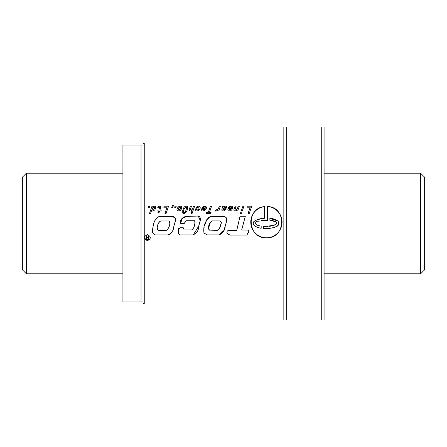 <?xml version="1.0" encoding="UTF-8"?>
<svg xmlns="http://www.w3.org/2000/svg" width="447" height="447" viewBox="0 0 447 447"><rect width="100%" height="100%" fill="white"/><g stroke="black" fill="none" stroke-linecap="round" stroke-linejoin="round"><path stroke-width="0.67" d="M143.04 145.052L141.029 145.052L141.029 301.948L141.029 145.052L122.925 145.052L122.925 301.948L143.04 301.948M420.627 173.212L424.65 177.235L424.65 269.764L420.627 273.787L420.627 173.212L324.075 173.212M122.925 173.212L26.373 173.212L26.373 273.787L122.925 273.787M420.627 273.787L324.075 273.787M26.373 173.212L22.35 177.235L22.35 269.764L26.373 273.787M144.247 303.96A1.207 1.207 0 0 1 143.04 302.753L143.04 144.247A1.207 1.207 0 0 1 144.247 143.04L144.247 303.96L283.845 303.96M147.393 234.658C143.504 236.67 143.504 238.676 147.393 240.676C151.287 238.676 151.287 236.67 147.393 234.658M266.423 237.787C285.924 238.771 287.019 206.9 267.524 206.536A15.645 15.645 0 0 1 282.063 222.695A15.645 15.645 0 0 1 266.423 237.787C247.454 238.787 245.559 207.967 264.462 206.62A15.645 15.645 0 0 0 250.806 223.126A15.645 15.645 0 0 0 266.423 237.787M246.895 207.196L250.219 207.196L248.096 213.398L249.264 213.398L251.767 206.201L247.264 206.201L246.895 207.196M241.944 212.062L240.866 212.062L240.447 213.353L241.525 213.353L241.944 212.062M243.939 206.201L242.894 206.201L241.235 210.984L242.313 210.984L243.939 206.201M236.2 210.772L236.91 210.151L236.653 210.984L237.698 210.984L239.357 206.201L238.279 206.201L237.1 209.185L235.575 210.196L235.066 209.939L235.111 209.274L236.156 206.201L235.066 206.201L233.943 209.526L233.988 210.615L235.033 211.062L236.2 210.772M230.652 210.772L231.853 209.805L232.686 207.961L232.496 206.771L231.708 206.212L229.406 206.57L228.249 207.939L229.372 207.939L229.959 207.229L230.915 207.084L231.451 207.402L231.406 208.481L228.126 208.481L227.881 209.375L227.992 210.487L228.607 210.962L230.652 210.772M224.17 210.928L225.836 209.397L224.712 209.397L223.545 210.107L222.913 209.906L222.913 209.492L225.366 208.805L226.394 208.084L226.78 207.006L226.193 206.246L225.215 206.117L223.835 206.771L223.791 206.201L222.667 206.201L221.768 210.073L222.489 210.973L224.17 210.928M217.052 210.738L218.052 209.816L217.672 210.984L218.717 210.984L220.377 206.201L219.298 206.201L218.466 208.615L217.762 209.386L215.806 209.939L215.426 211.062L217.052 210.738M208.285 212.398L206.626 212.398L206.285 213.398L210.733 213.398L211.073 212.398L209.453 212.398L211.576 206.201L210.408 206.201L208.285 212.398M204.402 210.772L206.285 208.615L206.441 207.313L205.464 206.212L203.161 206.57L201.994 207.939L203.117 207.939L203.703 207.229L204.67 207.084L205.207 207.402L205.162 208.481L201.871 208.481L201.625 209.375L201.748 210.487L202.357 210.962L204.402 210.772M198.233 210.783L199.491 209.794L200.312 207.95L199.893 206.548L198.669 206.106L196.92 206.693L195.752 208.229L196.876 208.229L197.501 207.324L198.49 207.073L199.155 207.849L198.658 209.308L197.289 210.107L196.663 209.894L196.674 209.23L195.501 209.23L195.412 210.017L196.267 210.973L198.233 210.783M192.372 209.185L191.405 210.04L190.338 209.939L191.428 206.201L190.338 206.201L189.215 209.526L189.595 210.928L190.852 211.006L192.176 210.151L191.087 213.398L192.132 213.398L194.629 206.201L193.551 206.201L192.372 209.185M184.633 213.286L186.203 212.062L187.505 209.57L187.824 207.425L186.857 206.223L185.611 206.179L184.315 206.872L182.89 209.196L184.103 209.196L185.259 207.313L186.17 207.173L186.55 207.648L185.756 210.872L184.555 212.331L183.778 212.465L183.348 212.062L183.555 210.693L182.365 210.883L182.136 212.275L182.465 213.007L183.644 213.487L184.633 213.286M179.778 210.749L181.013 209.783L181.834 207.972L181.409 206.548L180.186 206.106L178.13 206.927L176.883 209.162L177.107 210.353L177.822 210.962L179.778 210.749M172.944 205.067L171.62 207.279L172.821 207.279L173.19 206.201L172.777 206.201L173.57 205.067L172.944 205.067M163.719 207.196L167.044 207.196L164.921 213.398L166.088 213.398L168.58 206.201L164.088 206.201L163.719 207.196M160.674 207.771L160.797 207.095L160.205 206.246L158.093 206.358L157.769 207.358L159.674 207.229L158.802 210.107L157.137 210.107L156.847 210.984L158.506 210.984L157.97 212.565L159.059 212.565L159.596 210.984L160.97 210.984L161.261 210.107L159.892 210.107L160.674 207.771M149.522 213.398L150.6 213.398L151.6 210.397L151.924 210.973L153.081 211.062L154.902 209.85L155.735 207.894L155.478 206.615L154.092 206.117L152.846 206.816L153.058 206.201L151.98 206.201L149.522 213.398M241.676 229.998L245.319 216.292L239.994 216.292L236.754 230.417L228.249 230.401C225.417 232.038 227.59 234.552 229.982 235.055L247.018 235.033C247.264 233.211 250.393 231.423 247.549 230.032L241.676 229.998M261.227 220.449L267.524 220.343L257.478 221.271C252.633 223.154 258.439 226.551 261.182 225.964L261.182 228.272C258.17 227.685 251.661 226.148 253.633 221.857C256.813 219.511 260.422 218.315 264.462 218.27L264.462 206.62M267.524 220.343L267.524 206.536M206.788 234.882L203.938 232.725C203.1 225.847 205.296 220.427 210.515 216.471L223.383 216.471C228.747 216.806 226.199 222.679 225.227 225.897C224.919 230.417 222.857 233.412 219.041 234.882L206.788 234.882M184.326 229.898L191.579 229.898C194.311 228.735 195.44 223.154 194.574 220.751L185.879 220.751L184.242 223.411L180.694 223.411C178.934 220.002 183.79 216.024 187.204 216.398L198.546 216.035C202.407 218.231 199.066 223.092 198.725 226.361C198.58 230.758 196.579 233.602 192.73 234.898L180.04 234.898L178.465 233.178L178.437 228.987L180.398 227.752L183.22 227.752L184.063 229.73M159.495 216.421L172.408 216.421C177.554 217.169 174.771 222.707 173.989 225.897C173.676 230.227 171.709 233.228 168.094 234.893L155.388 234.893C151.052 233.708 152.835 228.389 153.355 225.199C153.902 221.142 155.953 218.22 159.495 216.421M149.399 207.279L148.186 207.279L148.566 206.201L149.767 206.201L149.399 207.279M175.867 207.279L174.665 207.279L175.04 206.201L176.252 206.201L175.867 207.279M283.845 143.04L144.247 143.04M148.018 235.698L148.018 237.396L147.303 237.396L146.309 235.698L145.649 235.698L146.694 237.463L145.806 238.29L146.404 239.469L148.65 239.62L148.65 235.698L148.018 235.698M148.018 237.832L148.018 239.184L146.566 238.927L146.599 238.039L148.018 237.832M322.499 126.948L283.845 126.948L283.845 320.052L322.544 320.052M283.845 126.948L285.376 126.948M285.421 320.052L283.845 320.052M324.075 320.052L324.075 126.948M259.97 225.847L258.779 225.612M257.623 225.266L257.064 225.031M257.053 225.02L256.511 224.768M256.053 224.355L255.611 223.919M255.5 223.623L255.46 222.897M256.12 221.991L256.885 221.494M257.478 221.271L258.657 220.919M270.703 220.282L276.073 222.053M276.548 222.701L276.576 223.651M275.888 224.584L272.609 225.819M271.463 226.014L269.144 226.327M269.876 220.22C272.184 220.421 278.347 221.315 275.888 224.584L266.803 226.473L263.601 226.506L263.601 228.495C268.457 228.892 273.083 228.087 277.481 226.076C282.454 221.444 273.76 218.225 269.876 218.432L269.876 220.22M266.479 228.501L267.166 228.478M270.714 228.126L272.29 227.925M273.34 227.774L274.201 227.545M275.061 227.216L278.643 224.947L278.006 221.008L269.876 218.432M261.182 228.272L259.763 228.043M257.371 227.232L256.377 226.797M255.69 226.478L254.455 225.685M253.645 224.947L253.455 224.629M253.097 223.204L253.231 222.477M253.633 221.852L254.164 221.332M255.399 220.483L256.002 220.147M256.857 219.795L257.187 219.667M257.36 219.611L264.462 218.27M226.908 232.485L226.947 233.34M227.232 233.669L227.596 233.915M227.992 234.105L229.982 235.055M247.018 235.033L247.543 233.636M248.018 233.027L248.515 232.446M248.856 231.792L248.767 231.222M248.661 231.065L248.152 230.512M247.878 230.25L247.549 230.032M210.928 221.701L212.107 220.919L219.432 220.919C221.433 221.723 221.762 223.293 220.421 225.64C220.192 227.858 219.159 229.445 217.315 230.395L209.386 230.11M209.33 230.076L208.805 229.618M208.537 228.233L210.453 222.243M209.978 230.395C206.922 228.333 209.235 222.472 212.107 220.919M224.092 216.594L225.417 217.169M225.796 217.371L226.4 217.857M226.545 218.075L226.78 218.762M226.83 219.488L226.802 219.997M226.774 220.215L226.227 222.355M226.221 222.382L226.148 222.695M226.014 223.064L225.897 223.489M225.83 223.774L223.936 230.473L219.041 234.882M205.128 234.122L204.435 233.513M203.849 231.552L204.011 228.138M204.011 228.087L204.167 227.031M204.447 225.841L206.933 219.321M207.743 218.365L208.565 217.667M209.034 217.259L209.459 216.968M219.801 220.963L220.807 221.449M221.282 222.019L221.326 222.388M221.254 222.762L221.047 223.427M221.008 223.55L219.41 228.68M219.142 229.143L217.315 230.395M180.694 223.411L182.03 218.561L187.008 216.409L198.194 215.923L200.211 220.46L198.842 225.891L193.344 234.826M179.526 234.614L178.699 233.742M178.582 233.524L178.465 233.178M178.56 228.713L179.258 228.138M179.806 227.892L180.398 227.752M183.22 227.752L183.499 227.909M183.689 228.166L183.851 228.786M183.857 228.808L183.963 229.423M191.579 229.898L192.221 229.797M192.808 229.462L193.199 228.92M194.194 225.718L194.613 224.433M194.926 223.12L195.071 222.36M185.879 220.751L184.801 222.628M160.903 220.947L168.77 220.947C171.173 223.003 168.916 229.188 165.977 230.395L158.691 230.395C155.59 228.49 157.987 222.204 160.903 220.947L160.255 221.22M158.02 230.116L157.227 228.981M157.417 226.813L157.707 225.4M158.411 223.349L158.763 222.723M159.266 222.03L159.668 221.628M172.408 216.421L175.33 218.248M175.347 218.281L175.559 218.941M175.498 220.354L174.76 222.997M173.939 226.087L173.654 227.115M173.609 227.283L173.268 228.663M173.257 228.708L172.888 230.021M172.302 231.362L171.592 232.613M171.145 233.172L170.614 233.658M169.43 234.424L168.094 234.893M153.131 233.368L152.745 232.798M152.656 232.451L152.628 232.099M152.813 227.931L153.047 226.568M153.355 225.199L153.41 224.914M153.645 223.813L154.086 222.489M154.64 221.226L155.288 220.002M155.305 219.98L157.595 217.387M157.64 217.348L158.797 216.627M169.687 221.522L169.91 221.801M170 222.148L169.916 223.198M169.122 225.964L168.726 227.35M168.173 228.691L167.273 229.786M166.67 230.188L166.34 230.322M146.694 237.463L145.789 238.514M146.499 239.508L146.912 239.598M147.046 239.156L146.42 238.452M146.923 237.877L147.247 237.832M154.137 206.117L153.299 206.346M154.992 206.235L154.304 206.106M155.746 207.24L155.478 206.615M152.935 207.447L154.047 207.084L154.556 207.861L153.723 209.738L152.623 210.14L152.069 209.341L152.935 207.447M152.142 209.738L152.069 209.341M153.723 209.738L152.768 210.151M154.556 207.861L154.399 208.615M159.674 207.229L159.629 207.738M159.383 206.106L158.719 206.156M160.205 206.246L159.506 206.106M160.797 207.095L160.596 206.57M177.029 208.615L176.883 209.162M180.879 206.223L179.554 206.19M181.834 207.972L181.823 207.324M178.934 207.447L180.035 207.084L180.677 207.861L180.208 209.274L178.811 210.107L178.029 209.341L178.934 207.447M178.152 209.738L178.029 209.341M179.767 209.738L178.677 210.096M180.677 207.861L180.51 208.626M183.644 213.487L184.035 213.454M182.432 210.693L182.136 212.275M183.929 212.481L183.337 212.04M184.555 212.331L183.968 212.487M185.449 211.442L185.125 211.884M186.226 209.649L186.047 210.163M186.583 208.118L186.483 208.783M186.857 206.223L185.611 206.179M187.846 208.017L187.382 206.548M189.215 209.526L189.126 210.017M191.405 210.04L190.338 209.939M195.501 209.23L195.412 210.017M198.256 209.772L196.663 209.894M199.155 207.849L198.988 208.66M199.356 206.223L198.166 206.156M200.312 207.95L199.893 206.548M201.625 209.375L201.603 210.017M205.296 207.738L205.162 208.481M203.161 206.57L202.782 206.849M205.464 206.212L203.804 206.268M206.441 207.313L206.006 206.514M204.206 209.939L202.871 209.939L202.748 209.352L204.827 209.352L203.458 210.151L202.871 209.939L202.748 209.352M217.253 209.738L215.968 209.945M221.88 209.397L221.768 210.073M222.712 206.737L222.623 207.196M223.88 206.48L223.791 206.201M225.215 206.117L224.321 206.369M226.545 206.48L225.5 206.106M223.489 210.107L222.913 209.906M224.254 209.939L223.545 210.107M224.299 207.229L225.5 207.196L225.249 207.984L223.254 208.525L224.299 207.229M224.277 208.252L223.254 208.525M225.545 207.57L224.305 208.252M227.881 209.375L227.847 210.017M231.54 207.738L231.406 208.481M229.406 206.57L229.026 206.849M230.697 206.117L230.06 206.268M231.708 206.212L230.909 206.112M232.686 207.313L232.261 206.514M230.451 209.939L229.115 209.939L228.993 209.352L231.082 209.352L229.697 210.151L229.115 209.939L228.993 209.352M233.943 209.526L233.854 210.017M236.133 210.04L235.066 209.939M286.661 320.052L286.661 126.948M321.259 320.052L321.259 126.948"/></g></svg>
